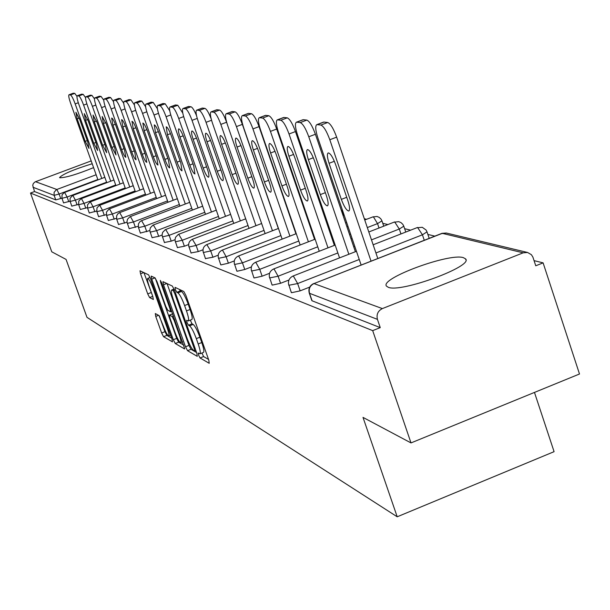 <?xml version="1.0" encoding="UTF-8"?>
<svg xmlns="http://www.w3.org/2000/svg" width="610" height="610" viewBox="0 0 610 610"><rect width="100%" height="100%" fill="white"/><g stroke="black" fill="none" stroke-linecap="round" stroke-linejoin="round"><path stroke-width="0.91" d="M198.593 355.165L200.057 357.971L209.215 363.308L208.826 360.243L185.936 295.507L183.816 291.496L175.04 287.348L175.352 289.559L176.801 292.312L177.922 292.853C179.752 294.31 181.978 298.534 184.594 305.541L186.485 310.887C188.543 316.956 189.115 320.319 188.2 320.959L186.622 320.258L186.995 322.438L188.452 325.221L189.596 325.831C191.464 327.379 193.698 331.649 196.306 338.626L198.189 343.948C200.217 349.934 200.774 353.22 199.859 353.823L198.227 353.03L198.593 355.165M201.902 353.022L203.61 356.568L208.529 359.412M179.424 289.422L180.377 290.924L181.505 291.466L177.922 292.853M190.274 320.143L192.02 323.826L193.172 324.436L189.596 325.831M92.209 163.747C73.726 169.466 62.845 174.071 59.566 177.563L59.871 177.784C66.101 177.632 77.333 174.246 93.589 167.62M388.265 287.287C400.77 293.036 474 266.067 465.552 258.861L463.394 257.664C449.28 252.761 379.26 278.671 386.511 286.151L388.265 287.287M155.298 313.532L155.741 316.422L161.642 332.984L163.549 336.69L172.485 341.867L171.959 338.946L150.464 278.526L148.535 274.813L139.995 270.794L140.552 273.776L147.719 293.898L149.61 297.566L153.346 299.479L152.805 296.506L149.214 286.433C147.567 281.622 147.079 278.938 147.742 278.396C149.023 278.953 150.815 282.277 153.118 288.37L167.239 328.066C168.863 332.801 169.336 335.416 168.665 335.904C167.353 335.286 165.546 331.924 163.236 325.816L158.989 315.545L155.298 313.532M523.189 252.822L442.311 233.348L313.975 283.574L382.356 308.591L523.189 252.822L527.574 252.471L531.363 254.667L532.881 257.054L535.763 265.785L543.106 262.864L579.5 373.999L411.003 442.921L363.003 417.385L397.201 516.792L86.994 317.345L66.063 259.418L51.774 251.816L30.5 193.05L372.687 330.628L380.251 327.623L377.43 319.35L309.522 293.303L312.106 300.799L380.251 327.623M411.003 442.921L372.687 330.628M185.509 346.77L187.537 350.674L197.251 356.339L196.847 353.327L174.407 289.994L172.355 286.075L162.954 281.652L163.503 284.771L185.509 346.77L188.978 345.412L191.006 349.309L196.557 352.511M184.517 348.912L175.261 343.514L173.293 339.717L151.753 279.144L151.204 276.094L155.047 277.885L157.006 281.66L165.851 306.548L167.834 310.353L170.525 311.74L169.984 308.698L160.712 282.575L160.323 280.402L161.78 283.086L184.731 348.829M397.201 516.792L554.086 451.667L534.467 392.421M382.356 308.591C377.933 310.879 376.286 314.463 377.43 319.35M30.5 193.05L34.526 191.548L32.727 185.326L33.336 183.503L35.083 181.879L91.195 160.918M342.713 213.408L343.643 213.637M364.322 218.746L366.511 219.28M382.775 223.298L387.891 224.564M404.636 228.689L410.614 230.168M427.869 234.431L434.816 236.139M534.07 260.638L543.106 262.864M61.884 198.181L55.769 199.905L54.13 195.352L32.963 187.232M34.526 191.548L55.769 199.905M70.036 201.216L63.615 202.871M78.53 204.365L71.828 206.104M87.39 207.652L80.39 209.459M96.647 211.075L89.319 212.966M106.315 214.636L98.645 216.626M116.434 218.365L108.389 220.454M127.032 222.254L118.576 224.45M138.15 226.318L129.251 228.636M149.824 230.572L140.437 233.028M162.092 235.033L158.684 236.329L152.172 237.625M175.001 239.707L171.212 241.156L164.502 242.467M188.612 244.618L184.388 246.234L177.479 247.553M202.985 249.772L198.273 251.587L191.143 252.906M218.189 255.201L212.921 257.229L205.555 258.556M234.293 260.912L228.392 263.192L220.919 264.908L220.782 264.526M251.381 266.936L244.77 269.506L237.038 271.252L236.893 270.832M269.567 273.295L262.125 276.193L254.118 277.977L253.966 277.519M288.957 280.013L280.554 283.292L272.258 285.114L272.083 284.618M309.697 287.112L300.158 290.848L291.549 292.708L291.359 292.159M200.011 353.769L203.427 352.42C204.35 351.817 203.801 348.523 201.773 342.546L198.189 343.948M193.172 324.436C195.047 325.976 197.289 330.239 199.897 337.223L201.773 342.546M188.337 320.906L191.776 319.564C192.699 318.916 192.135 315.561 190.084 309.491L186.485 310.887M181.505 291.466C183.351 292.914 185.577 297.139 188.193 304.138L190.084 309.491M167.041 283.566L188.978 345.412M194.598 350.91L194.315 348.798L174.658 293.326L173.217 290.589L171.738 289.971C170.853 290.642 171.433 293.982 173.476 299.99L186.812 337.597C189.352 344.414 191.548 348.623 193.393 350.216L194.598 350.91M183.823 345.161L178.654 342.187L175.261 343.514M155.253 278.061L176.686 338.39L178.654 342.187M175.001 332.282C177.365 338.55 179.241 342.004 180.613 342.637C181.315 342.141 180.842 339.48 179.195 334.638L174.125 320.357L172.127 316.514L169.427 315.103L169.961 318.115L175.001 332.282M143.937 272.632L152.576 295.88M159.362 315.957L164.959 331.688L166.865 335.386L171.684 338.161M327.684 122.496L323.979 122.069L317.208 124.631L320.875 125.065L327.684 122.496C330.49 123.639 333.479 128.519 336.651 137.143L377.788 258.457M323.407 122.16L323.979 122.069M336.651 137.143L329.812 139.736L371.032 261.103M329.812 139.736C326.64 131.112 323.658 126.217 320.875 125.065M317.208 124.631L316.819 124.646C315.088 125.835 315.446 130.304 317.909 138.058L361.12 264.984M347.944 200.865C349.835 206.82 350.094 210.198 348.729 211.014C346.526 210.534 344.063 206.653 341.341 199.371L329.065 163.289C327.151 157.266 326.876 153.804 328.241 152.912C330.406 153.308 332.846 157.151 335.569 164.441L347.944 200.865M306.83 120.094L303.353 119.697L296.78 122.168L300.219 122.587L306.83 120.094C309.468 121.192 312.328 125.919 315.408 134.261L355.394 251.701M302.842 119.773L303.353 119.697M315.408 134.261L308.774 136.77L348.844 254.263M308.774 136.77C305.694 128.42 302.842 123.693 300.219 122.587M296.78 122.168L296.429 122.191C294.805 123.334 295.202 127.673 297.604 135.199L339.541 257.885M326.51 196.008C328.355 201.796 328.637 205.082 327.364 205.867C325.29 205.402 322.942 201.651 320.311 194.605L308.37 159.645C306.494 153.789 306.197 150.434 307.471 149.564C309.499 149.953 311.832 153.667 314.463 160.72L326.51 196.008M287.249 117.844L283.978 117.463L277.596 119.865L280.829 120.254L287.249 117.844C289.742 118.897 292.48 123.472 295.461 131.562L334.371 245.365M283.513 117.539L283.978 117.463M295.461 131.562L289.026 133.994L327.997 247.843M289.026 133.994C286.037 125.896 283.307 121.314 280.829 120.254M277.596 119.865L277.268 119.88C275.758 120.986 276.177 125.202 278.526 132.515L319.259 251.236M306.38 191.448C308.18 197.076 308.485 200.263 307.295 201.025C305.343 200.583 303.101 196.946 300.547 190.129L288.919 156.213C287.089 150.517 286.769 147.262 287.966 146.423C289.872 146.804 292.106 150.403 294.653 157.22L306.38 191.448M268.827 115.725L265.746 115.366L259.54 117.692L262.59 118.058L268.827 115.725C271.183 116.739 273.814 121.169 276.711 129.023L314.585 239.402M265.327 115.427L265.746 115.366M276.711 129.023L270.451 131.379L308.393 241.804M270.451 131.379C267.546 123.525 264.931 119.087 262.59 118.058M259.54 117.692L259.242 117.715C257.824 118.782 258.266 122.869 260.569 129.991L300.158 244.991M287.432 187.156C289.201 192.63 289.521 195.734 288.4 196.473C286.57 196.039 284.412 192.524 281.942 185.913L270.611 152.98C268.827 147.445 268.491 144.273 269.605 143.472C271.404 143.838 273.547 147.33 276.017 153.933L287.432 187.156M251.465 113.719L248.56 113.384L242.528 115.648L245.403 115.992L251.465 113.719C253.699 114.703 256.223 119.003 259.044 126.628L295.934 233.79M247.957 113.612L248.56 113.384M259.044 126.628L252.952 128.916L289.91 236.116M252.952 128.916C250.131 121.291 247.614 116.983 245.403 115.992M242.528 115.648L242.246 115.664C240.919 116.693 241.377 120.673 243.626 127.604L282.14 239.12M269.582 183.114C271.305 188.444 271.648 191.464 270.596 192.188C268.865 191.761 266.799 188.345 264.397 181.94L253.348 149.938C251.602 144.547 251.251 141.467 252.296 140.681C254.004 141.047 256.048 144.433 258.449 150.838L269.582 183.114M235.071 111.836L232.334 111.516L226.455 113.712L229.169 114.039L235.071 111.836C237.191 112.781 239.623 116.96 242.361 124.371L278.328 228.498M231.777 111.722L232.334 111.516M242.361 124.371L236.436 126.59L272.464 230.755M236.436 126.59C233.691 119.179 231.266 114.993 229.169 114.039M226.455 113.712L226.203 113.727C224.945 114.733 225.418 118.607 227.621 125.355L265.121 233.584M252.723 179.294C254.416 184.487 254.766 187.43 253.775 188.132C252.136 187.72 250.153 184.403 247.828 178.189L237.046 147.063C235.33 141.81 234.972 138.805 235.956 138.051C237.564 138.409 239.539 141.695 241.865 147.91L252.723 179.294M219.577 110.052L216.977 109.754L211.251 111.882L213.828 112.194L219.577 110.052C221.583 110.967 223.923 115.031 226.6 122.236L226.882 123.067M216.466 109.937L216.977 109.754M226.6 122.236L220.828 124.394L255.964 225.685M220.828 124.394C218.151 117.189 215.818 113.117 213.828 112.194M211.251 111.882L211.022 111.897C209.84 112.873 210.328 116.647 212.486 123.22L249.017 228.353M236.779 175.68C238.434 180.743 238.8 183.618 237.869 184.296C236.314 183.9 234.408 180.674 232.143 174.635L221.621 144.341C219.943 139.225 219.569 136.297 220.5 135.557C222.025 135.908 223.916 139.103 226.18 145.142L236.779 175.68M204.899 108.359L202.436 108.077L196.855 110.151L199.295 110.448L204.899 108.359C206.584 109.037 208.658 112.499 211.136 118.744M201.963 108.252L202.436 108.077M211.54 120.261L206.043 122.32L240.34 220.889M206.043 122.32C203.443 115.298 201.186 111.34 199.295 110.448M196.855 110.151L196.633 110.166C195.52 111.111 196.023 114.787 198.136 121.207L233.752 223.412M221.682 172.264C223.306 177.205 223.672 180.003 222.795 180.667C221.323 180.27 219.486 177.136 217.282 171.265L207.004 141.764C205.364 136.77 204.975 133.918 205.852 133.201C207.301 133.544 209.131 136.655 211.327 142.526L221.682 172.264M190.976 106.758L188.642 106.491L183.198 108.511L185.509 108.786L190.976 106.758C192.417 107.276 194.277 110.265 196.55 115.717M188.208 106.651L188.642 106.491M197.243 118.401L192.028 120.345L225.517 216.344M192.028 120.345C189.489 113.506 187.316 109.655 185.509 108.786M183.198 108.511L182.992 108.527C181.94 109.434 182.451 113.025 184.525 119.285L219.264 218.731M207.354 169.016C208.948 173.842 209.329 176.572 208.498 177.22C207.095 176.839 205.326 173.789 203.183 168.07L193.141 139.316C191.532 134.444 191.136 131.661 191.967 130.967C193.339 131.302 195.101 134.33 197.243 140.041L207.354 169.016M177.754 105.233L175.535 104.981L170.22 106.948L172.424 107.215L177.754 105.233L182.786 113.117M175.131 105.126L175.535 104.981M183.663 116.632L178.722 118.47L211.441 212.021M178.722 118.47C176.244 111.805 174.147 108.054 172.424 107.215M170.22 106.948L170.03 106.963C169.039 107.848 169.557 111.355 171.585 117.471L205.494 214.293M193.751 165.935L194.918 173.949C193.583 173.568 191.868 170.602 189.786 165.035L179.965 136.998C178.387 132.233 177.99 129.518 178.768 128.84C180.08 129.175 181.78 132.118 183.869 137.685L193.751 165.935M165.188 103.784L163.076 103.54L157.883 105.469L159.972 105.721L165.188 103.784L169.755 110.799M170.769 114.947L166.072 116.693L198.052 207.918M166.072 116.693C163.655 110.189 161.619 106.529 159.972 105.721M157.883 105.469L157.708 105.477C156.762 106.338 157.288 109.762 159.279 115.74L192.402 210.076M180.812 163.007L181.993 170.83C180.728 170.464 179.073 167.567 177.037 162.146L167.437 134.787L166.217 126.819C167.468 127.147 169.115 130.022 171.143 135.435L180.812 163.007M153.217 102.411L151.204 102.175L146.133 104.051L148.123 104.295L153.217 102.411L157.388 108.687M158.501 113.338L154.025 115L185.31 204.014M154.025 115C151.669 108.649 149.702 105.08 148.123 104.295M146.133 104.051L145.965 104.066C145.073 104.905 145.607 108.245 147.559 114.085L179.919 206.066M168.49 160.216L169.694 167.864C168.474 167.506 166.881 164.685 164.898 159.401L155.497 132.683L154.269 124.898C155.466 125.218 157.052 128.024 159.035 133.3L168.49 160.216M141.81 101.092L139.888 100.871L134.932 102.701L136.831 102.93L141.81 101.092L145.622 106.75M146.812 111.805L142.549 113.384L173.156 200.293M142.549 113.384C140.239 107.185 138.333 103.7 136.831 102.93M134.932 102.701L134.772 102.716C133.925 103.532 134.467 106.796 136.381 112.514L168.017 202.245M156.747 157.555L157.959 165.035C156.8 164.685 155.253 161.932 153.316 156.778L144.112 130.67L142.877 123.06C144.013 123.38 145.554 126.11 147.49 131.264L156.747 157.555M130.921 99.842L129.084 99.628L124.234 101.42L126.049 101.634L130.921 99.842L134.413 104.943M135.664 110.341L131.6 111.843L161.558 196.748M131.6 111.843C129.343 105.789 127.498 102.388 126.049 101.634M124.234 101.42L124.089 101.428C123.289 102.228 123.83 105.416 125.706 111.012L156.656 198.601M145.538 155.016L146.766 162.336C145.653 161.993 144.151 159.301 142.26 154.269L133.247 128.756L131.996 121.314C133.094 121.626 134.581 124.295 136.472 129.32L145.538 155.016M120.521 98.645L118.767 98.439L114.017 100.192L115.755 100.398L120.521 98.645L123.731 103.273M125.019 108.938L121.138 110.372L150.487 193.355M121.138 110.372C118.935 104.447 117.135 101.13 115.755 100.398M114.017 100.192L113.879 100.2C113.117 100.978 113.658 104.104 115.511 109.579L145.79 195.131M134.833 152.591L136.06 159.759C135.001 159.423 133.544 156.793 131.699 151.875L122.869 126.926L121.611 119.636C122.656 119.949 124.104 122.557 125.95 127.467L134.833 152.591M110.57 97.501L108.893 97.303L104.249 99.018L105.904 99.216L110.57 97.501L113.529 101.702M114.848 107.596L111.142 108.961L139.888 190.114M111.142 108.961C108.984 103.174 107.238 99.926 105.904 99.216M104.249 99.018L104.119 99.026C103.395 99.781 103.936 102.838 105.751 108.206L135.397 191.807M124.593 150.266L125.828 157.288C124.806 156.961 123.395 154.391 121.588 149.587L112.934 125.172L111.668 118.043C112.675 118.34 114.078 120.894 115.877 125.691L124.593 150.266M101.047 96.403L99.438 96.212L94.893 97.89L96.479 98.08L101.047 96.403L103.776 100.231M105.118 106.308L101.573 107.612L129.747 187.018M101.573 107.612C99.453 101.946 97.76 98.774 96.479 98.08M94.893 97.89L94.771 97.897C94.077 98.637 94.626 101.634 96.41 106.887L125.447 188.635M114.787 148.047L116.03 154.932L111.912 147.399L103.425 123.495L102.152 116.51L106.247 123.99L114.787 148.047M91.927 95.351L90.387 95.175L85.926 96.815L87.451 96.998L91.927 95.351L94.451 98.85M95.8 105.073L92.4 106.323L120.033 184.045M92.4 106.323C90.326 100.78 88.679 97.669 87.451 96.998M85.926 96.815L85.812 96.822C85.156 97.539 85.697 100.475 87.451 105.629L115.908 185.593M105.393 145.92L106.636 152.668L102.632 145.294L94.306 121.886L93.04 115.038L97.013 122.366L105.393 145.92M83.173 94.344L81.702 94.176L77.325 95.778L78.789 95.953L83.173 94.344L85.514 97.554M86.864 103.891L83.608 105.088L110.715 181.2M83.608 105.088C81.58 99.659 79.971 96.609 78.789 95.953M77.325 95.778L77.218 95.785C76.593 96.487 77.142 99.369 78.865 104.417L106.758 182.687M96.38 143.876L97.63 150.495L93.734 143.281L85.568 120.345L84.294 113.635L88.16 120.803L96.38 143.876M74.778 93.376L73.36 93.216L69.075 94.786L70.478 94.954L74.778 93.376L76.951 96.334M78.293 102.754L75.175 103.898L101.771 178.463M75.175 103.898C73.185 98.576 71.614 95.595 70.478 94.954M69.075 94.786L68.976 94.794C68.373 95.48 68.922 98.301 70.615 103.258L97.966 179.889M87.733 141.916L88.984 148.405L85.194 141.345L77.173 118.866L75.899 112.278L79.666 119.301L87.733 141.916M203.61 356.568L200.057 357.971M180.377 290.924L176.801 292.312M192.02 323.826L188.452 325.221M527.574 252.471L446.322 233.035L441.571 233.638M446.322 233.035L441.983 233.333L313.975 283.574C309.949 285.632 308.469 288.873 309.522 293.303L309.331 292.67M35.525 181.688L56.837 189.481L96.136 174.765M97.836 179.523L59.124 194.041L54.13 195.352L54.092 192.333L56.372 189.687L56.837 189.481L59.124 194.041L60.771 198.601M424.27 240.264L422.433 234.797L375.928 252.967M359.252 259.486L297.642 283.566L300.158 290.848M311.847 300.608L309.27 293.12C308.18 288.736 309.659 285.541 313.708 283.536L313.372 283.841M356.461 251.289L293.105 275.994C289.186 277.939 287.752 281.035 288.804 285.274L297.642 283.566L293.357 276.025L292.8 276.269M373.152 244.778L417.575 227.454L422.433 234.797L427.015 231.861L426.054 230L422.28 227.294L417.209 227.721M400.953 233.935L399.298 229.032L371.482 239.867M354.784 246.364L353.716 246.783M337.856 252.959L278.107 276.231L280.554 283.292M379.016 228.01L377.529 223.611L367.319 227.576M350.597 234.065L349.53 234.476M333.647 240.645L332.862 240.95M317.741 246.821L259.746 269.338L262.125 276.193M346.663 222.513L345.595 222.924M329.69 229.078L328.904 229.383M313.769 235.239L313.227 235.452M298.793 241.034L242.452 262.849L244.77 269.506M325.969 218.189L325.183 218.494M310.033 224.343L309.483 224.549M280.92 235.574L226.135 256.726L228.392 263.192M306.502 214.064L305.961 214.27M264.023 230.412L210.709 250.939L212.921 257.229M248.034 225.525L196.115 245.456L198.273 251.587M232.867 220.889L182.283 240.264L184.388 246.234M218.479 216.489L169.153 235.338L171.212 241.156M204.8 212.303L156.671 230.656L158.684 236.329M191.784 208.315L144.799 226.196L146.766 231.739M179.378 204.518L133.483 221.948L135.405 227.362M167.536 200.888L122.686 217.892L124.57 223.191M156.236 197.427L112.377 214.026L114.222 219.203M145.432 194.117L102.526 210.328L104.333 215.391M135.092 190.945L93.094 206.79L94.87 211.746M125.195 187.91L84.066 203.397L85.804 208.246M115.694 184.998L75.411 200.149L77.112 204.899M106.59 182.207L67.1 197.03L68.778 201.689M291.313 292.533L288.865 284.878M335.157 245.06L273.776 268.918C269.971 270.802 268.575 273.798 269.605 277.916L278.107 276.231L274.004 268.941L273.501 269.162M368.806 231.975L394.662 221.926L399.298 229.032L403.797 226.196L402.867 224.396L401.045 222.642L398.719 221.643L394.327 222.177M272.045 284.954L269.658 277.558M315.126 239.196L255.598 262.262C251.899 264.084 250.55 266.997 251.549 271L259.746 269.338L255.803 262.285L255.346 262.483M364.734 219.974L373.35 216.741L377.529 223.611L381.952 220.873L381.052 219.127L379.283 217.427L377.026 216.458L372.794 216.954M253.928 277.832L251.594 270.672M296.262 233.668L238.472 255.994C234.881 257.763 233.569 260.592 234.537 264.481L242.452 262.849L238.662 256.017L238.251 256.192M236.855 271.114L234.583 264.183M278.457 228.445L222.314 250.077C218.822 251.8 217.549 254.553 218.494 258.327L226.135 256.726L222.49 250.1L222.109 250.26M341.684 210.976L341.73 211.578M220.751 264.786L218.532 258.06M261.629 223.512L207.042 244.488C203.641 246.165 202.406 248.842 203.321 252.517L210.709 250.939L206.859 244.648M322.4 207.728L321.638 208.132M205.524 258.792L203.359 252.273M245.708 218.83L192.585 239.196C189.275 240.828 188.063 243.428 188.963 247.012L196.115 245.456L192.417 239.341M303.162 204.327L302.629 204.556M191.113 253.127L188.993 246.791M230.61 214.392L178.273 234.446L175.558 237.267L175.001 239.844L175.352 241.796L182.283 240.264L178.722 234.316M282.605 195.078L283.231 195.833M177.449 247.751L175.383 241.59M216.275 210.175L165.272 229.673L162.626 232.425L162.085 234.934L162.428 236.84L169.153 235.338L165.722 229.543M164.479 242.65L162.458 236.649M202.65 206.172L152.919 225.143L150.334 227.82L149.808 230.275L150.144 232.135L156.671 230.656L153.369 224.998M152.149 237.801L150.167 231.96M189.687 202.352L141.162 220.828L139.682 221.918L138.409 224.015L138.447 227.652L144.799 226.196L141.604 220.683M140.414 233.18L138.478 227.492M177.335 198.708L129.96 216.71L127.49 219.272L126.987 221.605L127.307 223.382L133.483 221.948L130.395 216.565M129.228 228.78L127.33 223.229M165.546 195.238L119.27 212.791L117.852 213.835L116.64 215.833L116.678 219.303L122.686 217.892L119.705 212.646M118.561 224.587L116.701 219.165M154.292 191.914L109.06 209.039L106.491 212.021L106.529 215.414L112.377 214.026L109.487 208.894M108.374 220.576L106.544 215.284M143.533 188.742L99.3 205.463L96.99 207.85L96.822 211.693L102.526 210.328L99.727 205.311M98.629 216.748L96.845 211.571M133.232 185.699L89.96 202.032L87.497 204.884L87.535 208.132L93.094 206.79L90.379 201.887M89.312 213.081L87.55 208.025M123.373 182.786L81.016 198.753L78.804 201.041L78.644 204.724L84.066 203.397L81.435 198.601M80.375 209.565L78.659 204.617M113.918 179.996L72.438 195.604L70.074 198.334L70.112 201.452L75.411 200.149L72.849 195.452M71.82 206.195L70.127 201.353M104.844 177.312L64.21 192.585L62.083 194.781L61.93 198.319L67.1 197.03L64.614 192.432M63.6 202.962L61.945 198.227M199.897 337.223L196.306 338.626M188.193 304.138L184.594 305.541M166.85 283.475L163.503 284.771M191.006 349.309L187.537 350.674M195.825 350.43L194.758 350.849M195.131 348.478L194.315 348.798M175.482 293.013L174.658 293.326M174.452 290.116L173.217 290.589M174.125 289.231L172.058 290.032M176.686 338.39L173.293 339.717M155.031 277.878L151.753 279.144M171.761 311.199L170.625 311.641M170.769 308.393L169.984 308.698M161.475 282.277L160.712 282.575M179.98 334.333L179.195 334.638M174.91 320.052L174.125 320.357M173.461 315.988L172.127 316.514M172.714 313.883L169.527 315.126M167.986 327.776L167.239 328.066M153.865 288.08L153.118 288.37M152.744 296.346L149.61 297.566M151.051 292.609L147.719 293.898M143.754 272.548L140.552 273.776M166.865 335.386L163.549 336.69M164.959 331.688L161.642 332.984M158.577 315.324L155.741 316.422M346.732 197.297L341.341 199.371M334.364 161.276L329.065 163.289M325.366 192.668L320.311 194.605M313.342 157.746L308.37 159.645M305.305 188.315L300.547 190.129M293.601 154.437L288.919 156.213M286.418 184.205L281.942 185.913M275.026 151.31L270.611 152.98M268.621 180.331L264.397 181.94M257.519 148.367L253.348 149.938M251.816 176.671L247.828 178.189M240.988 145.576L237.046 147.063M235.917 173.202L232.143 174.635M225.349 142.938L221.621 144.341M220.858 169.915L217.282 171.265M210.549 140.437L207.004 141.764M206.577 166.789L203.183 168.07M196.504 138.058L193.141 139.316M193.012 163.823L189.786 165.035M183.16 135.801L179.965 136.998M180.11 160.994L177.037 162.146M170.48 133.651L167.437 134.787M167.819 158.303L164.898 159.401M158.402 131.6L155.497 132.683M156.107 155.733L153.316 156.778M146.88 129.64L144.112 130.67M144.928 153.278L142.26 154.269M135.893 127.772L133.247 128.756M134.246 150.929L131.699 151.875M125.393 125.988L122.869 126.926M124.028 148.68L121.588 149.587M115.351 124.272L112.934 125.172M114.245 146.53L111.912 147.399M105.743 122.633L103.425 123.495M104.874 144.463L102.632 145.294M96.532 121.062L94.306 121.886M95.884 142.481L93.734 143.281M87.695 119.56L85.568 120.345M87.253 140.582L85.194 141.345M79.224 118.111L77.173 118.866M465.895 259.89L465.552 258.861M429.188 238.342L427.061 232.006M405.772 232.059L403.843 226.325M352.1 238.472L351.032 238.884M383.743 226.173L381.99 220.98M348.005 226.455L346.938 226.867M331.039 233.028L330.254 233.333M344.162 215.162L343.094 215.574M327.181 221.72L326.388 222.025M311.245 227.881L310.704 228.087M341.928 211.113L340.959 209.306M343.407 215.452L341.958 211.197M323.544 211.075L322.751 211.38M307.585 217.221L307.043 217.435M320.898 203.344L319.823 202.825M304.138 207.171L303.597 207.385M301.111 198.341L300.478 198.303M195.84 350.475L194.712 350.925M174.064 289.071L171.738 289.971M171.784 311.252L170.564 311.725M182.642 341.844L180.72 342.599M172.699 313.83L169.427 315.103M170.609 335.142L168.764 335.866M150.075 277.504L147.742 278.396M323.582 122.099L316.819 124.646M302.995 119.72L296.429 122.191M283.65 117.486L277.268 119.88M265.449 115.389L259.242 117.715M248.285 113.407L242.246 115.664M232.075 111.538L226.203 113.727M216.741 109.769L211.022 111.897M202.215 108.092L196.633 110.166M188.437 106.506L182.992 108.527M175.344 104.996L170.03 106.963M162.893 103.555L157.708 105.477M151.036 102.19L145.965 104.066M139.728 100.886L134.772 102.716M128.939 99.644L124.089 101.428M118.63 98.454L113.879 100.2M108.763 97.318L104.119 99.026M99.323 96.227L94.771 97.897M90.272 95.183L85.812 96.822M81.587 94.184L77.218 95.785M73.261 93.223L68.976 94.794"/></g></svg>
